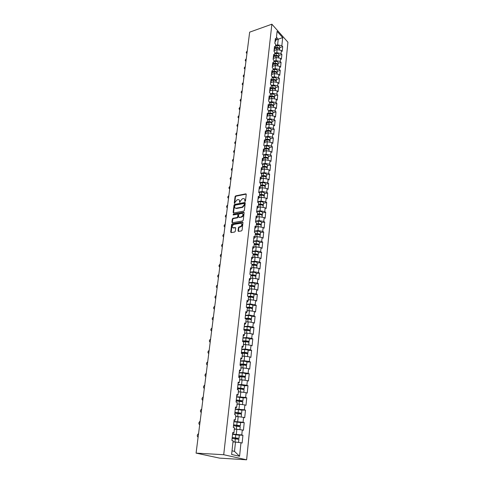 <?xml version="1.0" encoding="UTF-8"?>
<svg xmlns="http://www.w3.org/2000/svg" width="484" height="484" viewBox="0 0 484 484"><rect width="100%" height="100%" fill="white"/><g stroke="black" fill="none" stroke-linecap="round" stroke-linejoin="round"><path stroke-width="0.73" d="M245.037 201.441L245.485 200.927L246.247 194.356L245.824 193.842L235.702 195.869L235.073 196.589L234.268 203.092L234.607 203.449L235.151 202.1L237.172 199.783L238.188 199.596C239.15 199.608 239.604 200.158 239.556 201.241L239.798 202.451L240.342 201.09L242.375 198.767L243.404 198.573C244.372 198.585 244.837 199.136 244.795 200.225L245.037 201.441M238.043 230.844L238.539 231.394L241.437 230.916L242.091 230.178L242.968 222.61L242.49 222.065L232.266 223.832L231.624 224.558L230.705 232.054L231.183 232.604L234.637 232.036L235.284 231.298L235.672 228.073L235.194 227.528L233.439 227.819C231.679 226.99 231.824 225.859 233.887 224.419L240.651 223.257C242.436 224.098 242.29 225.242 240.203 226.681L239.078 226.869L238.43 227.607L238.043 230.844L238.479 231.4M235.641 227.789L233.469 227.819M242.938 222.331L242.472 222.065L242.871 222.338L232.665 224.098L232.03 224.824L231.14 232.604M196.081 453.115L249.659 32.156L271.875 24.2L223.717 454.724L196.081 453.115L219.524 458.118L246.628 459.8L223.717 454.724M243.748 211.115L244.39 210.377L245.243 202.996L244.801 202.475L234.649 204.417L234.02 205.143L233.119 212.452L233.56 212.978L243.748 211.115M244.111 212.742L243.246 220.214L242.599 220.952L232.381 222.731L231.921 222.192L232.308 219.016L232.943 218.29L237.045 217.558L237.686 216.826L237.94 214.721L237.487 214.188L233.167 214.975L233.3 214.097L243.652 212.21L244.111 212.742M246.628 459.8L287.919 42.217L271.875 24.2M239.169 435.11L242.926 435.255L241.77 434.947L232.586 434.087M242.926 435.255L242.127 443.041L240.971 442.751L239.58 456.267L231.618 454.476L233.094 440.767L231.897 440.464L232.75 432.533L233.941 432.853L234.486 427.808L233.3 427.481L234.147 419.658L235.321 420.003L235.859 415.03L234.686 414.679L235.514 406.971L236.682 407.34L237.214 402.44L236.047 402.059L236.87 394.46L238.025 394.859L238.545 390.025L237.396 389.62L238.207 382.13L239.35 382.548L239.864 377.78L238.721 377.357L239.519 369.97L240.657 370.411L241.159 365.716L240.028 365.263L240.814 357.978L241.939 358.444L242.436 353.81L241.316 353.338L242.097 346.157L243.21 346.647L243.7 342.073L242.593 341.577L243.355 334.498L244.462 335.007L244.946 330.499L243.845 329.979L244.601 322.991L245.697 323.524L246.174 319.077L245.085 318.539L245.83 311.648L246.913 312.198L247.384 307.812L246.302 307.255L247.04 300.455L248.111 301.024L248.576 296.698L247.512 296.117L248.238 289.414L249.296 290.001L249.756 285.729L248.697 285.137L249.411 278.518L250.464 279.123L250.918 274.906L249.871 274.295L250.579 267.761L251.619 268.39L252.067 264.228L251.027 263.599L251.722 257.149L252.757 257.797L253.199 253.689L252.17 253.041L252.86 246.677L253.882 247.336L254.318 243.289L253.295 242.617L253.973 236.337L254.995 237.015L255.425 233.016L254.409 232.332L255.08 226.137L256.09 226.827L256.514 222.882L255.51 222.18L256.169 216.064L257.167 216.772L257.591 212.869L256.593 212.155L257.246 206.117L258.238 206.837L258.65 202.99L257.663 202.258L258.305 196.292L259.291 197.03L259.702 193.231L258.722 192.487L259.357 186.594L260.332 187.35L260.737 183.593L259.763 182.837L260.392 177.017L261.36 177.785L261.759 174.077L260.797 173.308L261.414 167.561L262.376 168.341L262.77 164.681L261.814 163.894L262.425 158.22L263.375 159.012L263.768 155.394L262.818 154.596L263.423 148.993L264.367 149.798L264.754 146.222L263.81 145.412L264.409 139.876L265.347 140.693L265.728 137.166L264.79 136.343L265.383 130.874L266.315 131.702L266.69 128.212L265.764 127.383L266.345 121.974L267.271 122.815L267.64 119.373L266.72 118.526L267.301 113.183L268.215 114.036L268.578 110.63L267.664 109.777L268.239 104.496L269.146 105.361L269.503 101.997L268.602 101.132L269.164 95.917L270.066 96.788L270.423 93.46L269.527 92.583L270.084 87.429L270.979 88.318L271.33 85.027L270.441 84.143L270.992 79.049L271.875 79.939L272.226 76.696L271.342 75.794L271.887 70.761L272.764 71.662L273.109 68.456L272.238 67.548L272.776 62.569L273.648 63.483L273.986 60.306L273.115 59.393L273.648 54.474L274.513 55.394L274.851 52.254L273.992 51.328L274.513 46.464L275.378 47.396L275.711 44.298L274.851 43.36L275.372 38.551L276.225 39.494L277.102 31.351L282.686 37.613L281.857 45.696L277.622 44.812L275.577 45.496M279.758 47.583L282.686 46.609L281.857 45.696M282.686 46.609L282.202 51.371L281.367 50.463L281.047 53.542L276.794 52.659L274.737 53.337M278.941 55.406L281.888 54.45L281.047 53.542M281.888 54.45L281.392 59.266L280.551 58.364L280.23 61.48L275.953 60.597L273.883 61.262M278.118 63.319L281.071 62.375L280.23 61.48M281.071 62.375L280.575 67.252L279.728 66.356L279.407 69.508L275.1 68.631L273.024 69.279M277.284 71.317L280.254 70.398L279.407 69.508M280.254 70.398L279.752 75.322L278.899 74.439L278.566 77.628L274.234 76.75L272.153 77.392M276.437 79.412L279.425 78.505L278.566 77.628M279.425 78.505L278.911 83.49L278.052 82.619L277.725 85.837L273.363 84.966L271.27 85.589M275.584 87.598L278.584 86.709L277.725 85.837M278.584 86.709L278.07 91.748L277.205 90.889L276.866 94.144L272.486 93.273L270.381 93.89M274.718 95.874L277.737 95.003L276.866 94.144M277.737 95.003L277.211 100.103L276.34 99.25L276.001 102.554L271.591 101.682L269.473 102.281M273.847 104.254L276.878 103.401L276.001 102.554M276.878 103.401L276.346 108.561L275.469 107.714L275.124 111.054L270.689 110.183L268.566 110.769M272.964 112.724L276.007 111.895L275.124 111.054M276.007 111.895L275.475 117.11L274.585 116.281L274.24 119.657L269.776 118.792L267.634 119.367M272.068 121.296L275.13 120.486L274.24 119.657M275.13 120.486L274.585 125.767L273.696 124.945L273.345 128.363L268.856 127.498L266.557 128.097M271.161 129.966L274.24 129.18L273.345 128.363M274.24 129.18L273.69 134.522L272.794 133.711L272.438 137.172L267.918 136.306L265.456 136.93M270.247 138.745L273.339 137.976L272.438 137.172M273.339 137.976L272.788 143.385L271.881 142.586L271.518 146.083L266.974 145.224L264.337 145.865M269.322 147.626L272.425 146.876L271.518 146.083M272.425 146.876L271.869 152.351L270.955 151.565L270.592 155.104L266.018 154.251L263.193 154.91M268.384 156.61L271.506 155.884L270.592 155.104M271.506 155.884L270.937 161.426L270.018 160.652L269.649 164.233L265.044 163.386L262.026 164.07M267.434 165.703L270.574 165.008L269.649 164.233M270.574 165.008L269.999 170.61L269.074 169.848L268.699 173.478L264.064 172.631L260.828 173.332M266.472 174.912L269.63 174.234L268.699 173.478M269.63 174.234L269.05 179.909L268.112 179.165L267.737 182.831L263.072 181.99L259.781 182.674M265.498 184.229L268.674 183.575L267.737 182.831M268.674 183.575L268.088 189.323L267.144 188.591L266.757 192.305L262.068 191.464L258.758 192.124M264.518 193.661L267.706 193.037L266.757 192.305M267.706 193.037L267.108 198.851L266.158 198.131L265.77 201.895L261.051 201.06L257.724 201.689M263.52 203.213L266.726 202.608L265.77 201.895M266.726 202.608L266.121 208.501L265.165 207.793L264.772 211.605L260.023 210.77L256.677 211.375M262.51 212.881L265.734 212.307L264.772 211.605M265.734 212.307L265.123 218.266L264.155 217.576L263.762 221.436L258.976 220.607L255.612 221.182M261.487 222.67L264.73 222.12L263.762 221.436M264.73 222.12L264.113 228.164L263.139 227.486L262.733 231.388L257.924 230.566L254.542 231.11M260.452 232.58L263.713 232.06L262.733 231.388M263.713 232.06L263.084 238.176L262.104 237.517L261.699 241.474L256.853 240.651L253.453 241.171M259.406 242.623L262.685 242.127L261.699 241.474M262.685 242.127L262.05 248.322L261.058 247.675L260.646 251.686L255.77 250.869L252.352 251.353M258.347 252.787L261.638 252.327L260.646 251.686M261.638 252.327L260.997 258.601L259.999 257.972L259.581 262.032L254.669 261.221L251.232 261.675M257.27 263.084L260.58 262.655L259.581 262.032M260.58 262.655L259.932 269.007L258.922 268.396L258.498 272.51L253.555 271.699L250.107 272.123M256.181 273.514L259.515 273.115L258.498 272.51M259.515 273.115L258.855 279.552L257.839 278.959L257.409 283.128L252.43 282.323L248.957 282.71M255.08 284.084L258.426 283.715L257.409 283.128M258.426 283.715L257.76 290.237L256.732 289.656L256.302 293.879L251.287 293.086L247.802 293.437M253.967 294.786L257.331 294.453L256.302 293.879M257.331 294.453L256.653 301.06L255.619 300.497L255.177 304.781L250.131 303.988L246.622 304.309M252.836 305.634L256.217 305.331L255.177 304.781M256.217 305.331L255.528 312.029L254.487 311.484L254.039 315.822L248.957 315.036L245.43 315.32M251.686 316.621L255.086 316.354L254.039 315.822M255.086 316.354L254.396 323.143L253.338 322.622L252.89 327.015L247.772 326.234L244.226 326.482M250.524 327.759L253.943 327.529L252.89 327.015M253.943 327.529L253.241 334.408L252.176 333.906L251.716 338.358L246.568 337.584L242.998 337.79M249.345 339.048L252.787 338.848L251.716 338.358M252.787 338.848L252.073 345.824L251.002 345.34L250.537 349.853L245.346 349.091L241.758 349.254M248.153 350.483L251.613 350.325L250.537 349.853M251.613 350.325L250.887 357.392L249.804 356.932L249.333 361.512L244.111 360.749L240.506 360.876M246.943 362.08L250.422 361.959L249.333 361.512M250.422 361.959L249.69 369.123L248.594 368.687L248.117 373.327L242.859 372.571L239.229 372.662M243.543 377.024L245.412 376.74L245.721 373.805L249.218 373.757L248.117 373.327M249.218 373.757L248.473 381.017L247.366 380.606L246.882 385.306L241.583 384.562L237.934 384.605M244.468 385.772L247.989 385.712L246.882 385.306M247.989 385.712L247.239 393.081L246.126 392.687L245.636 397.455L236.628 396.717M243.21 397.878L246.749 397.842L245.636 397.455M246.749 397.842L245.987 405.308L244.862 404.939L244.366 409.779L235.297 408.998M241.909 410.087L245.491 410.136L244.366 409.779M245.491 410.136L244.716 417.71L243.585 417.365L243.077 422.272L233.947 421.455M240.566 422.514L244.214 422.605L243.077 422.272M244.214 422.605L243.434 430.288L242.284 429.967L241.77 434.947M232.665 433.331L233.941 432.853M236.319 434.233L236.845 429.248L234.341 429.169M242.284 429.967L236.845 429.248M234.044 420.578L235.321 420.003M237.662 421.546L238.182 416.639L235.69 416.591M243.585 417.365L238.182 416.639M235.406 408.006L236.682 407.34M238.987 409.047L239.501 404.207L237.021 404.188M244.862 404.939L239.501 404.207M236.749 395.616L238.025 394.859M240.294 396.717L240.802 391.943L238.34 391.955M246.126 392.687L240.802 391.943M238.067 383.395L239.35 382.548M241.583 384.562L242.085 379.855L239.634 379.898M247.366 380.606L242.085 379.855M239.368 371.349L240.657 370.411M242.859 372.571L243.349 367.931L240.911 368.003M248.594 368.687L243.349 367.931M240.657 359.461L241.939 358.444M244.111 360.749L244.595 356.17L242.175 356.266M249.804 356.932L244.595 356.17M241.927 347.742L243.21 346.647M245.346 349.091L245.83 344.572L243.416 344.693M251.002 345.34L245.83 344.572M243.174 336.18L244.462 335.007M246.568 337.584L247.04 333.125L244.644 333.276M252.176 333.906L247.04 333.125M244.408 324.776L245.697 323.524M247.772 326.234L248.238 321.836L245.854 322.011M253.338 322.622L248.238 321.836M245.624 313.523L246.913 312.198M248.957 315.036L249.423 310.698L247.052 310.897M254.487 311.484L249.423 310.698M246.828 302.421L248.111 301.024M250.131 303.988L250.585 299.705L248.232 299.929M255.619 300.497L250.585 299.705M248.014 291.471L249.296 290.001M251.287 293.086L251.734 288.857L249.393 289.105M256.732 289.656L251.734 288.857M249.181 280.659L250.464 279.123M252.43 282.323L252.872 278.155L250.543 278.421M257.839 278.959L252.872 278.155M250.337 269.993L251.619 268.39M253.555 271.699L253.991 267.585L251.674 267.882M258.922 268.396L253.991 267.585M251.474 259.46L252.757 257.797M254.669 261.221L255.098 257.155L252.793 257.47M259.999 257.972L255.098 257.155M252.6 249.066L253.882 247.336M255.77 250.869L256.193 246.858L253.9 247.197M261.058 247.675L256.193 246.858M253.707 238.806L255.401 236.985M256.853 240.651L257.27 236.694L254.971 237.051M262.104 237.517L257.27 236.694M254.802 228.678L256.09 226.827M257.924 230.566L258.335 226.657L255.963 227.05M263.139 227.486L258.335 226.657M255.885 218.677L257.167 216.772M258.976 220.607L259.388 216.747L256.95 217.171M264.155 217.576L259.388 216.747M256.956 208.804L258.238 206.837M260.023 210.77L260.422 206.958L257.936 207.418M265.165 207.793L260.422 206.958M258.008 199.051L259.291 197.03M261.051 201.06L261.451 197.291L258.904 197.787M266.158 198.131L261.451 197.291M259.049 189.419L260.332 187.35M262.068 191.464L262.461 187.744L259.872 188.27M267.144 188.591L262.461 187.744M260.077 179.909L261.36 177.785M263.072 181.99L263.465 178.318L260.828 178.874M268.112 179.165L263.465 178.318M261.094 170.513L262.376 168.341M264.064 172.631L264.452 169.001L261.777 169.588M269.074 169.848L264.452 169.001M262.098 161.232L263.375 159.012M265.044 163.386L265.426 159.799L262.721 160.422M270.018 160.652L265.426 159.799M263.09 152.067L264.367 149.798M266.018 154.251L266.394 150.706L263.653 151.359M270.955 151.565L266.394 150.706M264.07 143.01L265.347 140.693M266.974 145.224L267.343 141.727L264.579 142.405M271.881 142.586L267.343 141.727M265.038 134.062L266.315 131.702M267.918 136.306L268.287 132.852L265.498 133.56M272.794 133.711L268.287 132.852M265.994 125.217L267.271 122.815M268.856 127.498L269.219 124.079L266.406 124.818M273.696 124.945L269.219 124.079M266.944 116.481L268.215 114.036M269.776 118.792L270.139 115.416L267.301 116.178M274.585 116.281L270.139 115.416M267.876 107.847L269.146 105.361M270.689 110.183L271.046 106.849L268.197 107.642M275.469 107.714L271.046 106.849M268.801 99.317L270.066 96.788M271.591 101.682L271.941 98.379L269.074 99.202M276.34 99.25L271.941 98.379M269.709 90.883L270.979 88.318M272.486 93.273L272.831 90.012L269.703 90.931M277.205 90.889L272.831 90.012M271.306 82.468L270.61 82.564L271.875 79.939M273.363 84.966L273.708 81.742L270.598 82.679M278.052 82.619L273.708 81.742M271.506 74.306L272.764 71.662M274.234 76.75L274.573 73.562L271.482 74.524M278.899 74.439L274.573 73.562M272.383 66.157L273.648 63.483M275.1 68.631L275.432 65.479L272.353 66.453M279.728 66.356L275.432 65.479M273.254 58.104L274.513 55.394M275.953 60.597L276.279 57.487L273.218 58.479M280.551 58.364L276.279 57.487M274.119 50.142L275.378 47.396M276.794 52.659L277.12 49.58L274.071 50.596M281.367 50.463L277.12 49.58M274.972 42.271L276.225 39.494M277.622 44.812L278.221 39.204L276.467 37.262M276.055 39.942L282.686 37.613M232.011 450.804L234.498 451.384L235.49 442.043L232.967 441.928M240.971 442.751L235.49 442.043M239.58 456.267L234.498 451.384M245.079 201.429L245.182 200.509L244.456 198.96M239.223 199.971L239.949 201.525L239.846 202.439M246.235 194.132L236.095 196.147L235.466 196.867L234.661 203.431M245.225 202.754L235.042 204.696L234.413 205.416L233.536 212.978M244.372 203.831L244.063 203.468L235.157 205.168L234.601 206.565C234.552 207.678 235.018 208.235 236.004 208.235L242.218 207.073L244.269 204.738L244.372 203.831L244.765 204.115L244.366 203.685M235.351 208.144L236.144 208.217M244.765 204.115L244.662 205.016L242.611 207.352L236.543 208.489M237.916 214.46L238.34 214.993L238.086 217.098L237.444 217.83L233.348 218.556L232.713 219.288L232.344 222.731M244.093 212.482L233.699 214.37L233.252 214.957M241.341 216.796C243.392 215.386 243.555 214.255 241.825 213.402L239.368 213.849L238.733 214.575L238.479 216.687L238.939 217.219L241.74 217.068C243.531 216.07 243.882 214.963 242.774 213.74M238.902 217.225L239.338 217.491L238.969 217.213M241.74 217.068L239.368 217.485M241.631 223.584C242.768 224.818 242.423 225.943 240.608 226.948L239.477 227.135L238.83 227.873L238.449 231.11M232.883 227.776L233.875 228.079M276.909 48.085L276.594 48.188M279.522 49.295L279.613 48.957C279.407 47.946 278.518 47.474 276.939 47.547L275.221 47.813M279.806 47.111L279.812 47.033C279.607 46.016 278.717 45.544 277.144 45.617L275.541 45.871M275.003 48.382L277.193 48.043L278.5 48.327M279.54 49.64L279.552 49.562C279.347 48.545 278.451 48.073 276.872 48.146L274.979 48.442M274.676 50.39L274.083 50.481M247.245 51.116C246.162 52 245.969 52.714 246.658 53.264L246.967 53.282M246.925 53.627L246.695 53.3M275.832 55.981L275.438 56.108M278.699 57.148L278.796 56.816C278.584 55.811 277.689 55.345 276.104 55.412L274.41 55.666M278.99 54.946L278.996 54.867C278.79 53.863 277.895 53.391 276.31 53.458L274.694 53.706M274.198 56.229L276.358 55.902L277.713 56.223M278.724 57.499L278.73 57.421C278.524 56.416 277.622 55.95 276.037 56.017L274.168 56.301M273.847 58.274L273.23 58.37M274.737 63.967L274.259 64.118M277.864 65.098L277.967 64.759C277.755 63.767 276.848 63.301 275.257 63.362L273.599 63.61M278.161 62.866L278.173 62.787C277.961 61.795 277.06 61.329 275.463 61.395L273.847 61.637M273.381 64.166L275.517 63.852L276.909 64.197M277.895 65.449L277.901 65.37C277.689 64.378 276.787 63.918 275.19 63.979L273.351 64.251M273.006 66.248L272.365 66.344M273.611 72.037L273.043 72.219M277.023 73.132L277.126 72.794C276.915 71.807 276.001 71.348 274.398 71.408L272.77 71.644M277.326 70.876L277.338 70.797C277.12 69.817 276.213 69.357 274.609 69.418L272.982 69.648M272.559 72.189L274.664 71.892L276.098 72.267M277.054 73.489L277.06 73.411C276.848 72.431 275.94 71.971 274.331 72.031L272.522 72.291M272.159 74.312L271.494 74.403M272.462 80.205L271.802 80.404M276.17 81.264L276.279 80.919C276.062 79.945 275.148 79.491 273.533 79.545L271.893 79.775M276.485 78.977L276.491 78.904C276.273 77.93 275.36 77.47 273.75 77.531L272.111 77.761M271.73 80.308L273.799 80.023L275.275 80.423M276.207 81.621L276.213 81.542C275.995 80.58 275.081 80.12 273.466 80.175L271.687 80.423M271.282 88.463L270.865 88.59M275.311 89.48L275.42 89.135C275.202 88.179 274.283 87.725 272.661 87.779L271.01 87.997M275.626 87.168L275.632 87.096C275.414 86.14 274.495 85.686 272.879 85.735L271.228 85.958M270.895 88.518L272.928 88.245L274.44 88.675M275.348 89.843L275.354 89.77C275.136 88.814 274.21 88.36 272.589 88.415L270.84 88.645M270.441 90.72L269.981 90.78M246.259 58.866C245.164 59.762 244.971 60.488 245.684 61.038L245.981 61.057M245.939 61.395L245.709 61.063M245.261 66.701C244.148 67.609 243.96 68.347 244.704 68.903L244.977 68.916M244.94 69.242L244.71 68.903M244.251 74.627C243.125 75.546 242.944 76.29 243.712 76.853L243.966 76.865M243.93 77.18L243.7 76.847M243.234 82.637C242.091 83.575 241.915 84.331 242.708 84.894L242.944 84.906M242.2 90.738C241.038 91.7 240.875 92.456 241.697 93.019L241.909 93.031M241.873 93.321L241.655 93.013M270.078 96.818L272.044 96.564L273.587 97.024M274.44 97.798L274.555 97.447C274.331 96.504 273.406 96.056 271.772 96.104L270.114 96.316M274.761 95.463L274.767 95.384C274.549 94.441 273.623 93.993 271.996 94.041L270.338 94.253M274.482 98.161L274.488 98.089C274.265 97.151 273.333 96.703 271.706 96.746L269.993 96.969M269.564 99.063L269.11 99.123M241.159 98.936C239.979 99.91 239.816 100.678 240.675 101.247L240.863 101.253M273.557 106.214L273.678 105.857C273.448 104.925 272.516 104.483 270.877 104.526L269.213 104.732M273.89 103.842L273.896 103.776C273.666 102.838 272.734 102.396 271.101 102.439L269.437 102.644M269.158 105.228L271.149 104.98L272.728 105.464M273.599 106.583L273.611 106.51C273.381 105.579 272.45 105.137 270.81 105.179L269.134 105.385M268.68 107.508L268.227 107.563M240.106 107.224C238.908 108.216 238.751 108.997 239.634 109.559L239.804 109.572M272.661 114.72L272.788 114.369C272.559 113.45 271.621 113.008 269.969 113.044L268.299 113.244M273 112.33L273.012 112.258C272.782 111.338 271.845 110.897 270.199 110.933L268.523 111.138M268.245 113.734L270.247 113.498L271.857 114.006M272.716 115.095L272.722 115.023C272.492 114.109 271.548 113.667 269.903 113.704L268.227 113.903M267.791 116.051L267.337 116.1M239.036 115.609C237.826 116.62 237.674 117.406 238.594 117.975L238.733 117.981M271.76 123.335L271.893 122.972C271.657 122.071 270.713 121.635 269.056 121.672L267.374 121.859M272.105 120.909L272.117 120.843C271.881 119.935 270.937 119.5 269.279 119.53L267.598 119.723M267.319 122.343L269.334 122.113L270.973 122.646M271.814 123.71L271.82 123.644C271.584 122.736 270.641 122.301 268.983 122.337L267.301 122.531M266.89 124.69L266.436 124.745M237.959 124.085C236.724 125.12 236.585 125.919 237.535 126.487L237.65 126.487M270.84 132.047L270.979 131.684C270.744 130.795 269.794 130.365 268.124 130.396L266.436 130.577M271.203 129.597L271.209 129.524C270.973 128.635 270.024 128.2 268.354 128.23L266.666 128.417M266.382 131.049L268.408 130.831L270.078 131.388M270.907 132.428L270.913 132.362C270.677 131.473 269.721 131.043 268.057 131.067L266.363 131.255M265.982 133.439L265.528 133.487M236.864 132.67C235.617 133.717 235.484 134.528 236.464 135.096L236.555 135.096M269.915 140.862L270.06 140.499C269.824 139.622 268.862 139.198 267.186 139.223L265.486 139.398M270.284 138.382L270.29 138.315C270.048 137.438 269.092 137.008 267.422 137.032L265.722 137.214M265.438 139.864L267.471 139.652L269.164 140.233M269.987 141.249L269.993 141.183C269.751 140.306 268.789 139.882 267.114 139.906L265.413 140.082M265.063 142.29L264.615 142.332M235.762 141.346C234.492 142.423 234.365 143.24 235.381 143.802L235.448 143.808M268.977 149.786L269.134 149.417C268.886 148.558 267.924 148.134 266.236 148.152L264.524 148.328M269.358 147.275L269.364 147.209C269.122 146.343 268.154 145.92 266.472 145.938L264.639 146.126M264.476 148.782L266.521 148.582L268.245 149.181M269.056 150.173L269.062 150.107C268.814 149.247 267.852 148.83 266.164 148.848L264.452 149.018M264.137 151.244L263.689 151.286M234.643 150.131C233.355 151.226 233.24 152.055 234.292 152.617L234.329 152.617M268.027 158.812L268.19 158.443C267.942 157.602 266.968 157.185 265.274 157.197L263.556 157.361M268.414 156.272L268.426 156.205C268.178 155.358 267.204 154.941 265.516 154.953L263.478 155.152M263.508 157.808L265.565 157.615L267.307 158.238M268.112 159.206L268.118 159.145C267.87 158.298 266.896 157.887 265.202 157.899L263.478 158.056M263.199 160.313L262.752 160.349M233.512 159.018C232.205 160.131 232.096 160.972 233.185 161.535L233.191 161.541M267.065 167.954L267.235 167.579C266.986 166.75 266.006 166.339 264.3 166.351L262.57 166.502M267.464 165.377L267.471 165.316C267.222 164.481 266.248 164.07 264.542 164.082L262.286 164.282M262.528 166.944L264.597 166.756L266.357 167.403M267.156 168.353L267.162 168.287C266.914 167.458 265.934 167.053 264.228 167.059L262.497 167.21M262.249 169.485L261.814 169.527M232.368 168.008C231.056 169.134 230.947 169.981 232.042 170.556M266.085 177.204L266.273 176.829C266.018 176.013 265.032 175.607 263.314 175.613L261.578 175.759M266.502 174.597L266.509 174.536C266.254 173.72 265.274 173.314 263.562 173.314L261.07 173.526M261.529 176.188L263.611 176.013L265.395 176.678M266.194 177.604L266.2 177.543C265.94 176.733 264.954 176.327 263.242 176.327L261.499 176.472M261.299 178.771L260.864 178.808M231.207 177.108C229.888 178.233 229.779 179.092 230.88 179.685M265.099 186.564L265.299 186.189C265.038 185.39 264.046 184.991 262.322 184.991L260.573 185.124M265.528 183.926L265.541 183.866C265.28 183.067 264.288 182.668 262.564 182.668L259.823 182.879M260.525 185.547L262.618 185.384L264.421 186.068M265.214 186.975L265.22 186.915C264.96 186.116 263.968 185.717 262.243 185.717L260.495 185.85M260.338 188.179L259.902 188.209M230.033 186.322C228.708 187.441 228.599 188.312 229.706 188.929M264.095 196.044L264.306 195.663C264.046 194.883 263.042 194.489 261.312 194.483L259.551 194.61M264.548 193.376L264.554 193.316C264.288 192.529 263.29 192.136 261.56 192.13L258.734 192.336M259.509 195.022L261.608 194.871L263.429 195.572M264.222 196.456L264.228 196.401C263.968 195.621 262.969 195.227 261.233 195.215L259.472 195.342M259.363 197.696L258.934 197.726M228.847 195.645C227.516 196.764 227.401 197.647 228.515 198.283M263.078 205.639L263.308 205.258C263.036 204.496 262.032 204.109 260.289 204.097L258.517 204.212M263.55 202.935L263.556 202.881C263.29 202.112 262.286 201.725 260.543 201.713L257.7 201.907M258.474 204.611L260.592 204.472L262.419 205.192M263.223 206.057L263.229 206.002C262.963 205.24 261.953 204.853 260.211 204.841L258.438 204.956M258.383 207.333L257.96 207.364M227.649 205.077C226.306 206.202 226.191 207.091 227.311 207.751M262.05 215.356L262.292 214.969C262.019 214.231 261.009 213.849 259.255 213.825L257.476 213.934M262.54 212.621L262.546 212.561C262.274 211.817 261.263 211.435 259.509 211.411L256.653 211.593M257.434 214.327L259.557 214.194L261.396 214.932M262.207 215.779L262.213 215.725C261.941 214.981 260.93 214.6 259.17 214.581L257.391 214.69M257.397 217.092L256.98 217.116M226.433 214.63C225.084 215.755 224.969 216.657 226.088 217.334M261.003 225.193L261.263 224.806C260.991 224.086 259.969 223.705 258.202 223.681L256.417 223.777M261.517 222.422L261.523 222.368C261.245 221.642 260.229 221.261 258.462 221.236L255.594 221.4M256.375 224.159L258.517 224.044L260.356 224.794M261.178 225.623L261.185 225.568C260.912 224.848 259.89 224.473 258.123 224.443L256.332 224.54M256.405 226.978L255.994 226.996M225.199 224.298C223.844 225.423 223.729 226.337 224.854 227.038M259.944 235.157L260.229 234.77C259.944 234.062 258.922 233.693 257.143 233.663L255.346 233.748M260.477 232.35L260.483 232.296C260.204 231.588 259.182 231.219 257.403 231.189L254.517 231.334M255.304 234.117L257.458 234.014L259.297 234.776M260.138 235.593L260.144 235.539C259.866 234.837 258.837 234.468 257.058 234.431L255.262 234.522M223.959 234.087C222.592 235.212 222.471 236.138 223.602 236.864M258.867 245.243L259.176 244.856C258.892 244.172 257.857 243.809 256.066 243.767L254.257 243.845M259.43 242.405L259.436 242.351C259.152 241.661 258.117 241.298 256.332 241.262L253.428 241.395M254.221 244.202L256.387 244.111L258.22 244.886M259.085 245.684L259.091 245.636C258.807 244.952 257.772 244.589 255.988 244.547L254.173 244.626M254.396 247.124L253.906 247.142M222.694 244.003C221.321 245.128 221.2 246.066 222.338 246.81M257.772 255.461L258.111 255.068C257.821 254.403 256.774 254.052 254.977 254.003L253.162 254.07M258.365 252.588L258.371 252.539C258.087 251.868 257.046 251.511 255.249 251.462L252.327 251.577M253.12 254.421L255.298 254.336L257.125 255.128M258.02 255.909L258.026 255.861C257.736 255.201 256.695 254.844 254.893 254.796L253.071 254.862M253.38 257.391L252.799 257.409M221.418 254.039C220.038 255.165 219.917 256.115 221.055 256.883M256.653 265.807L257.028 265.42C256.738 264.772 255.685 264.427 253.876 264.373L252.049 264.433M257.294 262.903L257.294 262.854C257.004 262.201 255.957 261.85 254.148 261.802L251.208 261.898M252.013 264.766L254.197 264.7L256.012 265.492M256.937 266.267L256.943 266.218C256.653 265.577 255.6 265.232 253.791 265.178L251.958 265.232M252.364 267.791L251.68 267.815M220.123 264.203C218.738 265.329 218.611 266.291 219.754 267.083M255.522 276.291L255.933 275.898C255.637 275.275 254.578 274.936 252.757 274.876L250.918 274.924M256.199 273.345L256.205 273.303C255.909 272.673 254.85 272.329 253.035 272.274L250.083 272.353M250.881 275.245L253.084 275.19L254.868 275.995M255.848 276.757L255.848 276.709C255.552 276.092 254.493 275.753 252.672 275.692L250.833 275.735M251.341 278.33L250.549 278.348M218.81 274.495C217.419 275.62 217.292 276.594 218.441 277.411M254.366 286.909L254.826 286.516C254.523 285.917 253.459 285.584 251.626 285.518L249.454 285.56M255.098 283.933L255.104 283.884C254.802 283.279 253.737 282.946 251.91 282.88L248.933 282.94M249.744 285.863L251.958 285.82L253.701 286.631M254.735 287.387L254.741 287.339C254.439 286.746 253.374 286.407 251.541 286.34L249.69 286.377M250.319 289.008L249.405 289.027M217.485 284.925C216.082 286.05 215.955 287.03 217.11 287.877M253.186 297.666L253.707 297.279C253.398 296.698 252.321 296.371 250.482 296.299L247.905 296.335M253.979 294.653L253.985 294.611C253.677 294.024 252.606 293.697 250.766 293.625L247.772 293.667M248.443 296.625L250.815 296.595L252.769 297.188L252.503 297.406M253.616 298.156L253.616 298.108C253.307 297.533 252.237 297.212 250.391 297.134L248.528 297.158M249.296 299.832L248.238 299.838M216.142 295.482C214.727 296.607 214.6 297.606 215.761 298.477M251.976 308.562L252.569 308.175C252.255 307.624 251.172 307.304 249.321 307.225L246.308 307.243M252.848 305.513L252.848 305.477C252.539 304.914 251.456 304.593 249.605 304.515L246.598 304.539M246.828 307.528L249.653 307.509L251.626 308.084L251.263 308.32M252.473 309.064L252.479 309.022C252.164 308.471 251.081 308.151 249.23 308.072L247.354 308.084M248.274 310.795L247.064 310.801M214.781 306.178C213.359 307.304 213.232 308.314 214.394 309.209M250.73 319.603L251.414 319.222C251.099 318.696 250.004 318.387 248.141 318.297L245.11 318.297M251.698 316.524L251.698 316.482C251.384 315.949 250.295 315.635 248.431 315.55L245.406 315.556M245.14 318.569L248.48 318.569L250.464 319.131L249.974 319.373M251.323 320.118L251.323 320.081C251.008 319.555 249.913 319.24 248.05 319.156L246.162 319.15M247.263 321.908L245.866 321.908M213.402 317.02C211.974 318.145 211.841 319.168 213.008 320.087M243.869 329.749L247.294 329.773L249.29 330.324L248.607 330.566M249.448 330.79L250.246 330.421C249.925 329.913 248.824 329.61 246.949 329.513L243.9 329.495M250.531 327.68L250.537 327.644C250.216 327.13 249.121 326.827 247.245 326.73L244.196 326.718M250.149 331.322L250.155 331.286C249.835 330.784 248.734 330.481 246.858 330.384L244.674 330.366M246.259 333.18L244.656 333.161M212.004 328.001C210.564 329.126 210.431 330.161 211.605 331.11M242.647 341.087L246.084 341.135L248.098 341.668L247.149 341.904M248.111 342.121L249.06 341.764C248.734 341.287 247.626 340.99 245.739 340.887L242.672 340.845M249.351 338.988L249.357 338.951C249.03 338.461 247.923 338.171 246.041 338.068L242.974 338.032M248.97 342.678L248.97 342.642C248.643 342.164 247.536 341.873 245.642 341.771L242.932 341.728M245.273 344.602L243.434 344.572M210.588 339.127L210.552 339.139C209.136 340.276 209.015 341.323 210.183 342.279M241.401 352.576L244.862 352.648L246.894 353.163L245.582 353.399M246.695 353.604L247.862 353.266C247.53 352.812 246.417 352.527 244.511 352.412L241.425 352.352M248.159 350.446L248.159 350.41C247.832 349.95 246.713 349.666 244.819 349.551L241.734 349.496M247.766 354.185L247.772 354.155C247.439 353.701 246.32 353.423 244.42 353.308L241.328 353.241M245.763 356.345L245.164 356.254M244.287 356.182L242.188 356.133M209.155 350.398L209.082 350.422C207.69 351.578 207.576 352.636 208.743 353.598M240.143 364.228L243.627 364.319L245.672 364.821L243.827 365.039M245.188 365.239L246.646 364.918C246.308 364.494 245.182 364.222 243.27 364.095L240.167 364.016M246.943 362.062L246.949 362.026C246.61 361.596 245.491 361.318 243.579 361.197L240.475 361.118M246.55 365.856L246.55 365.825C246.217 365.402 245.085 365.124 243.174 365.003L240.064 364.918M244.934 368.161L243.482 367.949M243.258 367.937L240.929 367.858M207.697 361.826L207.594 361.863C206.22 363.036 206.117 364.101 207.285 365.063M238.866 376.032L244.432 376.637L241.849 376.861M245.412 376.74C245.067 376.34 243.936 376.074 242.012 375.947L238.884 375.838M245.721 373.805C245.376 373.4 244.245 373.134 242.321 373.007L239.205 372.904M245.315 377.683L245.315 377.653C244.977 377.26 243.839 376.994 241.909 376.861L238.787 376.752M243.954 380.121L239.653 379.74M206.226 373.406L206.087 373.46C204.732 374.64 204.641 375.723 205.803 376.691M237.571 388.005L243.174 388.616L240.451 388.876M241.667 388.967L244.166 388.719L237.59 387.823M244.166 388.719L244.474 385.748L241.05 384.974L237.91 384.853M244.063 389.674L240.633 388.888L237.487 388.755M242.92 392.24L238.358 391.792M204.732 385.149L204.557 385.21C203.226 386.407 203.141 387.496 204.308 388.477M236.259 400.147L241.897 400.764L239.816 401.103L242.895 400.867L236.271 399.984M242.895 400.867L243.21 397.854L236.597 396.965M242.793 401.835L236.174 400.921M241.849 404.527L237.045 404.013M237.027 404.17L237.335 404.188M203.213 397.049L203.014 397.122C201.701 398.338 201.628 399.439 202.784 400.419M238.388 413.469L241.613 413.191L234.94 412.308M234.922 412.453L240.608 413.082L237.729 413.427M241.927 410.154L235.272 409.252M241.207 417.045L241.51 414.141L234.837 413.263M240.754 416.984L235.708 416.403M235.696 416.549L236.767 416.609M201.677 409.113L201.441 409.204C200.152 410.432 200.086 411.539 201.241 412.531M236.997 426.005L240.306 425.684L233.591 424.813M233.572 424.94L239.296 425.575L236.779 425.599L236.373 425.962M240.306 425.684L240.633 422.58L233.923 421.709M240.203 426.67L233.482 425.781M239.628 429.617L234.359 428.975M234.347 429.096L236.428 429.235M237.19 429.296L237.971 429.399M200.122 421.34L199.856 421.449C198.585 422.689 198.525 423.809 199.68 424.813M235.611 438.728L236.017 438.377L238.987 438.353L232.217 437.488M232.205 437.603L237.965 438.244L235.442 438.226L235.006 438.679M239.308 435.225L232.556 434.342M238.558 442.443L238.884 439.339L232.108 438.474M238.467 442.424L232.992 441.723M232.979 441.831L237.257 442.273M198.543 433.743L198.24 433.87C196.994 435.122 196.946 436.253 198.095 437.264M245.182 200.509L244.795 200.225M239.846 202.373L239.453 202.094M239.949 201.525L239.556 201.241M234.667 203.371L234.268 203.092M235.466 196.867L235.073 196.589M236.095 196.147L235.702 195.869M246.144 194.138L245.757 193.854M245.085 201.362L244.692 201.078M233.518 212.724L233.119 212.452M234.413 205.416L234.02 205.143M235.042 204.696L234.649 204.417M245.146 202.766L244.753 202.481M242.611 207.352L242.218 207.073M244.662 205.016L244.269 204.738M232.32 222.458L231.921 222.192M232.713 219.288L232.308 219.016M233.348 218.556L232.943 218.29M237.444 217.83L237.045 217.558M238.086 217.098L237.686 216.826M238.34 214.993L237.94 214.721M233.699 214.37L233.3 214.097M244.015 212.488L243.615 212.216M238.83 227.873L238.43 227.607M239.477 227.135L239.078 226.869M240.608 226.948L240.203 226.681M231.11 232.314L230.705 232.054M232.03 224.824L231.624 224.558M232.665 224.098L232.266 223.832M276.939 47.547L277.144 45.617M276.709 49.719L276.872 48.146M276.104 55.412L276.31 53.458M275.868 57.62L276.037 56.017M275.257 63.362L275.463 61.395M275.015 65.612L275.19 63.979M274.398 71.408L274.609 69.418M274.156 73.695L274.331 72.031M273.533 79.545L273.75 77.531M273.291 81.869L273.466 80.175M272.661 87.779L272.879 85.735M272.407 90.139L272.589 88.415M271.772 96.104L271.996 94.041M271.518 98.506L271.706 96.746M270.877 104.526L271.101 102.439M270.616 106.964L270.81 105.179M269.969 113.044L270.199 110.933M269.709 115.531L269.903 113.704M269.056 121.672L269.279 119.53M268.783 124.194L268.983 122.337M268.124 130.396L268.354 128.23M267.852 132.961L268.057 131.067M267.186 139.223L267.422 137.032M266.908 141.836L267.114 139.906M266.236 148.152L266.472 145.938M265.952 150.814L266.164 148.848M265.274 157.197L265.516 154.953M264.99 159.901L265.202 157.899M264.3 166.351L264.542 164.082M264.01 169.097L264.228 167.059M263.314 175.613L263.562 173.314M263.018 178.408L263.242 176.327M262.322 184.991L262.564 182.668M262.019 187.834L262.243 185.717M262.873 195.379L262.903 195.07M261.312 194.483L261.56 192.13M261.003 197.381L261.233 195.215M261.862 204.998L261.892 204.672M260.289 204.097L260.543 201.713M259.975 207.043L260.211 204.841M260.834 214.745L260.87 214.394M259.255 213.825L259.509 211.411M258.934 216.826L259.17 214.581M259.793 224.612L259.835 224.243M258.202 223.681L258.462 221.236M257.881 226.73L258.123 224.443M258.74 234.601L258.783 234.214M257.143 233.663L257.403 231.189M256.81 236.767L257.058 234.431M257.676 244.722L257.724 244.311M256.066 243.767L256.332 241.262M255.733 246.925L255.988 244.547M256.599 254.971L256.647 254.536M254.977 254.003L255.249 251.462M254.638 257.222L254.893 254.796M255.504 265.347L255.552 264.893M253.876 264.373L254.148 261.802M253.531 267.646L253.791 265.178M254.396 275.868L254.451 275.39M252.757 274.876L253.035 272.274M252.406 278.209L252.672 275.692M253.277 286.522L253.332 286.02M251.626 285.518L251.91 282.88M251.269 288.906L251.541 286.34M252.14 297.315L252.194 296.789M250.482 296.299L250.766 293.625M250.113 299.753L250.391 297.134M250.99 308.254L251.045 307.703M249.321 307.225L249.605 304.515M248.945 310.74L249.23 308.072M249.823 319.337L249.883 318.762M248.141 318.297L248.431 315.55M247.76 321.872L248.05 319.156M248.637 330.56L248.703 329.967M246.949 329.513L247.245 326.73M246.562 333.155L246.858 330.384M247.445 341.885L247.506 341.329M245.739 340.887L246.041 338.068M245.346 344.596L245.642 341.771M246.241 353.368L246.296 352.842M244.511 352.412L244.819 349.551M244.111 356.176L244.42 353.308M245.013 365.003L245.067 364.512M243.27 364.095L243.579 361.197M242.865 367.913L243.174 365.003M243.773 376.8L243.821 376.346M242.012 375.947L242.321 373.007M241.601 379.813L241.909 376.861M240.699 388.773L241.086 388.912M242.514 388.761L242.557 388.343M240.729 387.956L241.05 384.974M240.312 391.877L240.633 388.888M239.411 400.879L239.973 401.067M241.238 400.885L241.274 400.51M239.435 400.135L239.755 397.116M239.011 404.116L239.338 401.079M238.104 413.154L238.672 413.33M239.943 413.185L239.979 412.846M238.122 412.489L238.449 409.422M237.692 416.524L238.019 413.445M236.779 425.599L237.354 425.763M236.791 425.012L237.124 421.903M236.355 429.108L236.688 425.987M235.442 438.226L236.017 438.377M235.442 437.717L235.775 434.565M235 441.874L235.333 438.704M246.211 194.132L245.824 193.842M245.194 202.754L244.801 202.475M236.404 208.507L236.004 208.235M239.338 217.491L238.939 217.219M244.051 212.482L243.652 212.21M233.845 228.085L233.439 227.819M279.613 48.957L279.812 47.033M279.498 50.076L279.552 49.562M278.796 56.816L278.996 54.867M278.675 57.977L278.73 57.421M277.967 64.759L278.173 62.787M277.84 65.969L277.901 65.37M277.126 72.794L277.338 70.797M276.993 74.052L277.06 73.411M276.279 80.919L276.491 78.904M276.14 82.232L276.213 81.542M275.42 89.135L275.632 87.096M275.281 90.502L275.354 89.77M274.555 97.447L274.767 95.384M274.404 98.869L274.488 98.089M273.678 105.857L273.896 103.776M273.521 107.333L273.611 106.51M272.788 114.369L273.012 112.258M272.631 115.9L272.722 115.023M271.893 122.972L272.117 120.843M271.724 124.563L271.82 123.644M270.979 131.684L271.209 129.524M270.81 133.336L270.913 132.362M270.06 140.499L270.29 138.315M269.884 142.205L269.993 141.183M269.134 149.417L269.364 147.209M268.947 151.19L269.062 150.107M268.19 158.443L268.426 156.205M267.997 160.277L268.118 159.145M267.235 167.579L267.471 165.316M267.041 169.479L267.162 168.287M266.273 176.829L266.509 174.536M266.067 178.79L266.2 177.543M265.299 186.189L265.541 183.866M265.087 188.216L265.22 186.915M264.306 195.663L264.554 193.316M264.089 197.762L264.228 196.401M263.308 205.258L263.556 202.881M263.078 207.424L263.229 206.002M262.292 214.969L262.546 212.561M262.056 217.213L262.213 215.725M261.263 224.806L261.523 222.368M261.027 227.117L261.185 225.568M260.229 234.77L260.483 232.296M259.981 237.154L260.144 235.539M259.176 244.856L259.436 242.351M258.916 247.318L259.091 245.636M258.111 255.068L258.371 252.539M257.845 257.609L258.026 255.861M257.028 265.42L257.294 262.854M256.756 268.039L256.943 266.218M255.933 275.898L256.205 273.303M255.655 278.602L255.848 276.709M254.826 286.516L255.104 283.884M254.536 289.305L254.741 287.339M253.707 297.279L253.985 294.611M253.404 300.153L253.616 298.108M252.569 308.175L252.848 305.477M252.261 311.139L252.479 309.022M251.414 319.222L251.698 316.482M251.093 322.277L251.323 320.081M250.246 330.421L250.537 327.644M249.919 333.561L250.155 331.286M249.06 341.764L249.357 338.951M248.728 345.001L248.97 342.642M247.862 353.266L248.159 350.41M247.518 356.599L247.772 354.155M246.646 364.918L246.949 362.026M246.289 368.354L246.55 365.825M245.043 380.273L245.315 377.653M243.785 392.361L244.069 389.65M242.502 404.618L242.799 401.811M237.94 413.197L238.509 413.372M241.613 413.191L241.927 410.129M236.603 425.648L237.178 425.811M239.895 429.653L240.203 426.652M235.254 438.274L235.835 438.425M238.987 438.353L239.314 435.213"/></g></svg>
